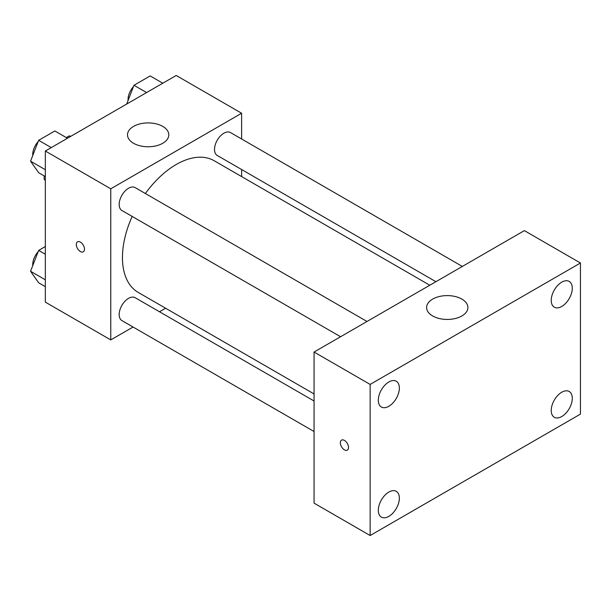 <?xml version="1.0" encoding="UTF-8"?>
<svg xmlns="http://www.w3.org/2000/svg" width="611" height="611" viewBox="0 0 611 611"><rect width="100%" height="100%" fill="white"/><g stroke="black" fill="none" stroke-linecap="round" stroke-linejoin="round"><path stroke-width="0.92" d="M66.286 137.582L69.196 135.902A25.593 14.779 120 0 1 70.8 136.329M45.336 179.924L44.168 179.252A25.593 14.779 120 0 0 45.336 180.428M44.168 179.252L44.168 175.892M70.364 136.581L69.196 135.902M133.068 327.03L110.767 339.907L45.336 302.132L45.336 151.024L176.197 75.474L241.62 113.249L241.62 139.002M165.619 308.234L159.502 311.763M132.159 216.416A76.008 43.885 120 0 0 122.452 257.605A76.008 43.885 120 0 0 138.193 292.402L314.062 393.942M429.793 285.23L214.201 160.754A76.008 43.885 120 0 0 145.38 193.519M241.62 169.53L241.62 176.587M110.767 339.907L110.767 188.799L241.62 113.249M462.344 266.434L230.477 132.564A13.221 7.63 120 0 0 220.288 136.108A13.221 7.63 120 0 0 214.514 149.405A13.221 7.63 120 0 0 217.256 155.461L435.903 281.694M314.062 400.999L135.138 297.694A13.221 7.63 120 0 0 124.95 301.238A13.221 7.63 120 0 0 119.176 314.543A13.221 7.63 120 0 0 121.917 320.592L314.062 431.526M340.571 336.737L121.917 210.505A13.221 7.63 -60 0 1 121.917 195.237A13.221 7.63 -60 0 1 135.138 187.608L367.005 321.478M110.767 188.799L45.336 151.024M133.549 143.272A20.652 11.922 180 0 1 127.5 134.84A20.652 11.922 180 0 1 148.152 122.91A20.652 11.922 180 0 1 168.804 134.84A20.652 11.922 180 0 1 156.057 145.853A20.652 11.922 180 0 1 133.549 143.272M84.478 249.173A5.782 3.338 60 0 1 83.279 251.824A5.782 3.338 60 0 1 77.498 248.486A5.782 3.338 60 0 1 77.498 241.803A5.782 3.338 60 0 1 81.95 243.354A5.782 3.338 60 0 1 84.478 249.173M83.279 251.824A5.782 3.338 60 0 1 77.498 248.478A5.782 3.338 60 0 1 77.498 241.803M314.062 503.143L314.062 352.043L524.368 230.622L580.45 263.005L580.45 414.105L370.144 535.526L314.062 503.143M370.144 535.526L370.144 384.418L314.062 352.043M348.53 447.496A5.782 3.338 60 0 1 347.331 450.139A5.782 3.338 60 0 1 341.549 446.801A5.782 3.338 60 0 1 341.549 440.126A5.782 3.338 60 0 1 346.002 441.677A5.782 3.338 60 0 1 348.53 447.496M370.144 384.418L580.45 263.005M461.863 315.956A20.652 11.922 180 0 1 439.355 318.537A20.652 11.922 180 0 1 426.6 307.524A20.652 11.922 180 0 1 447.26 295.602A20.652 11.922 180 0 1 467.911 307.524A20.652 11.922 180 0 1 461.863 315.956M561.753 282.152A14.885 8.592 120 0 0 551.229 300.375A14.885 8.592 120 0 0 554.314 307.196A14.885 8.592 120 0 0 569.2 298.596A14.885 8.592 120 0 0 569.2 281.411A14.885 8.592 120 0 0 561.753 282.152M388.84 381.982A14.885 8.592 120 0 0 378.316 400.213A14.885 8.592 120 0 0 381.394 407.025A14.885 8.592 120 0 0 396.279 398.433A14.885 8.592 120 0 0 396.279 381.249A14.885 8.592 120 0 0 388.84 381.982M388.84 492.069A14.885 8.592 120 0 0 378.316 510.3A14.885 8.592 120 0 0 381.394 517.112A14.885 8.592 120 0 0 396.279 508.52A14.885 8.592 120 0 0 396.279 491.336A14.885 8.592 120 0 0 388.84 492.069M561.753 392.239A14.885 8.592 120 0 0 551.229 410.47A14.885 8.592 120 0 0 554.314 417.282A14.885 8.592 120 0 0 569.2 408.69A14.885 8.592 120 0 0 569.2 391.498A14.885 8.592 120 0 0 561.753 392.239M347.331 450.139A5.782 3.338 60 0 1 341.549 446.801A5.782 3.338 60 0 1 341.549 440.126M45.336 176.564L38.646 172.699L30.55 161.182L38.646 140.324L54.837 130.975L67.454 138.262M45.336 169.721L30.55 161.182M51.263 147.602L38.646 140.324M38.149 141.599A13.221 7.63 120 0 0 32.719 154.537A13.221 7.63 120 0 0 32.757 155.492M126.698 104.053L133.985 85.28L150.176 75.932L162.793 83.218M146.602 92.559L133.985 85.28M133.488 86.556A13.221 7.63 120 0 0 128.058 99.494A13.221 7.63 120 0 0 128.096 100.448M45.336 286.651L38.646 282.786L30.55 271.269L38.646 250.411L45.336 246.546M45.336 279.807L30.55 271.269M45.336 254.275L38.646 250.411M38.149 251.686A13.221 7.63 120 0 0 32.719 264.624A13.221 7.63 120 0 0 32.757 265.579"/></g></svg>
